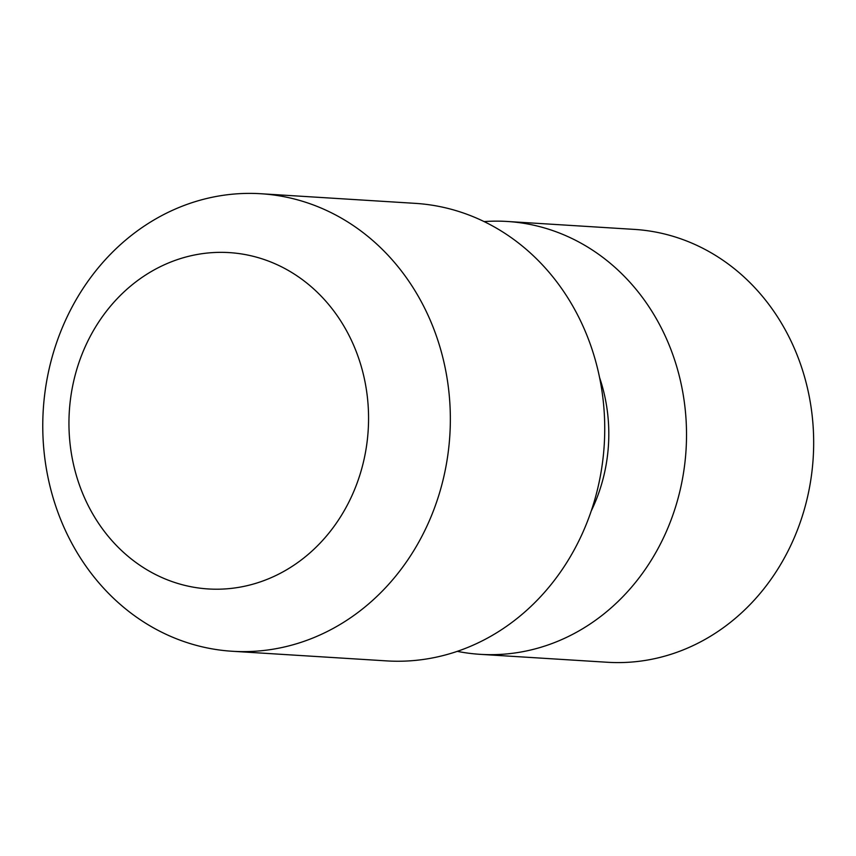 <?xml version="1.0" encoding="UTF-8"?>
<svg xmlns="http://www.w3.org/2000/svg" width="856" height="856" viewBox="0 0 856 856"><rect width="100%" height="100%" fill="white"/><g stroke="black" fill="none" stroke-linecap="round" stroke-linejoin="round"><path stroke-width="1.28" d="M457.318 651.352A216.857 192.696 -86.4 0 0 480.237 654.337L607.385 662.266A216.857 192.696 -86.4 0 0 813.2 457.821A216.857 192.696 -86.4 0 0 634.36 229.397L507.223 221.469A216.857 192.696 -86.4 0 0 484.1 221.597M480.237 654.337A216.857 192.696 -86.4 0 0 686.052 449.892A216.857 192.696 -86.4 0 0 507.223 221.469M591.261 510.925A159.141 141.411 -86.4 0 0 599.575 377.56M232.297 651.266L386.698 660.896A229.215 203.685 -86.4 0 0 604.24 444.799A229.215 203.685 -86.4 0 0 415.214 203.354L260.812 193.734A229.215 203.685 -86.4 0 0 65.655 320.016A229.215 203.685 -86.4 0 0 232.297 651.266A229.215 203.685 -86.4 0 0 449.849 435.169A229.215 203.685 -86.4 0 0 260.812 193.734M85.782 345.428A168.504 149.736 -86.4 0 0 225.535 588.907A168.504 149.736 -86.4 0 0 344.989 327.976A168.504 149.736 -86.4 0 0 85.782 345.428"/></g></svg>
